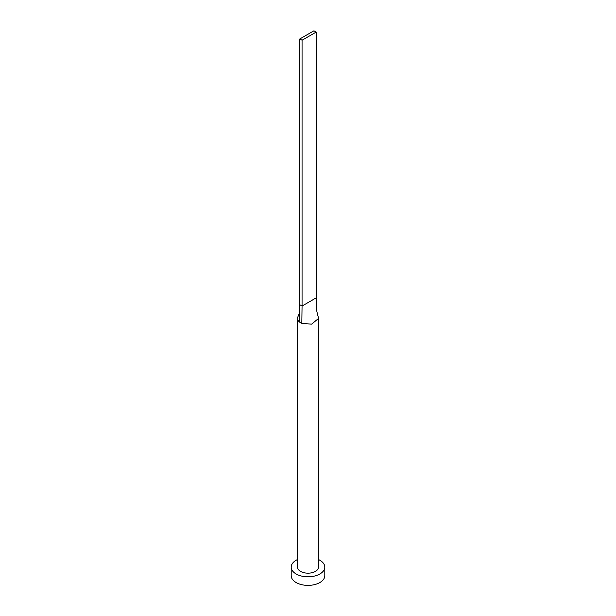 <?xml version="1.0" encoding="UTF-8"?>
<svg xmlns="http://www.w3.org/2000/svg" width="616" height="616" viewBox="0 0 616 616"><rect width="100%" height="100%" fill="white"/><g stroke="black" fill="none" stroke-linecap="round" stroke-linejoin="round"><path stroke-width="0.92" d="M299.9 312.066L297.844 316.924A10.503 6.06 0 0 0 297.497 318.464A10.503 6.06 0 0 0 299.507 322.029A10.503 6.06 0 0 0 300.577 322.745A10.503 6.06 0 0 0 301.825 323.361L311.619 324.155L318.503 318.464L318.364 317.494C316.609 310.864 316.532 310.071 316.347 307.115L316.17 297.882L302.063 306.029L301.825 323.361M297.497 318.464L297.497 567.113A10.503 6.06 0 0 0 300.577 571.402A10.503 6.06 0 0 0 312.019 572.711A10.503 6.06 0 0 0 318.503 567.113L318.503 318.464M297.497 559.536A16.801 9.702 0 0 0 291.199 567.113A16.801 9.702 0 0 0 296.119 573.973A16.801 9.702 0 0 0 314.43 576.076A16.801 9.702 0 0 0 324.801 567.113A16.801 9.702 0 0 0 319.881 560.252A16.801 9.702 0 0 0 318.503 559.536M291.199 567.113L291.199 575.683A16.801 9.702 0 0 0 296.119 582.543A16.801 9.702 0 0 0 314.43 584.646A16.801 9.702 0 0 0 324.801 575.683L324.801 567.113M299.507 322.029L299.83 304.743L302.063 306.029L302.063 40.233L316.17 32.086L316.17 297.882M316.17 32.086L313.937 30.8L299.83 38.947L299.83 304.743M299.83 38.947L302.063 40.233"/></g></svg>
